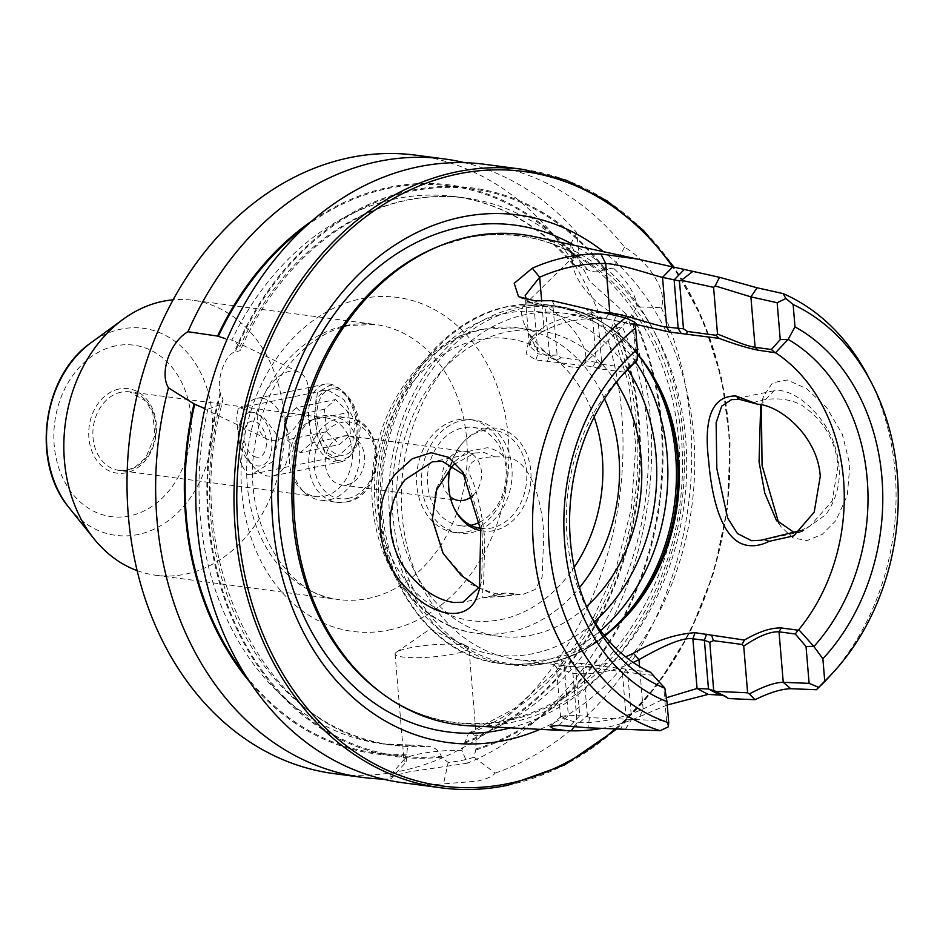 <?xml version="1.0" encoding="UTF-8"?>
<svg xmlns="http://www.w3.org/2000/svg" width="943" height="943" viewBox="0 0 943 943"><rect width="100%" height="100%" fill="white"/><g stroke="black" fill="none" stroke-linecap="round" stroke-linejoin="round"><path stroke-width="0.71" stroke-dasharray="4.71 3.54" d="M328.188 390.284L343.936 399.643L355.169 421.981L352.694 442.833L338.03 456.353L333.751 456.542L325.182 451.603L317.638 436.456L314.526 417.124L315.999 399.549L324.321 390.378L328.188 390.284M336.368 460.703C351.468 459.984 359.448 448.114 360.273 425.104C355.582 402.26 345.503 388.964 330.026 385.204L317.39 392.76L314.479 416.087L317.944 437.387L325.3 453.453L336.368 460.703L333.751 456.542M443.175 553.458L470.451 584L499.59 597.225L515.597 594.007L506.214 593.017L495.994 593.819L479.421 588.184M515.597 594.007L523.436 594.255L535.188 589.493L542.142 577.151L543.805 533.868C541.176 494.332 528.775 457.685 504.092 456.907C499.118 451.662 493.448 448.609 487.095 447.748L467.363 451.532L448.668 466.337L435.725 489.676L432.295 519.44M453.324 464.84L474.8 452.97L484.136 452.546L494.804 456.848C471.146 457.308 463.685 465.052 472.419 480.07C478.29 496.466 482.415 516.139 484.796 539.113L483.676 581.265L482.121 597.933L506.214 593.017M479.869 586.546L481.614 581.277L482.981 531.345L466.879 478.36L464.852 475.425M778.777 523.259L781.193 526.948L793.028 537.923L807.008 540.551L822.178 534.422L835.875 520.607L847.309 495.405L849.879 464.946L842.299 434.122L826.587 407.517L806.701 388.728L787.334 379.97L772.565 382.764L763.512 396.308L761.366 404.877M763.512 396.308L760.671 404.806L774.026 390.779L781.547 390.732C789.762 392.17 798.509 396.885 807.774 404.889C819.043 415.486 827.117 426.601 832.009 438.247C843.466 466.785 841.427 492.246 825.891 514.63L801.927 531.746L795.927 532.253M247.054 474.553L251.993 474.235L272.35 461.775L279.034 437.705L263.521 416.9L241.491 408.307L238.273 408.26L236.669 416.818L240.465 462.73L247.054 474.553M329.402 499.778A42.612 33.712 97.6 0 0 359.743 456.589A42.612 33.712 97.6 0 0 331.488 415.639A42.612 33.712 97.6 0 0 322.365 415.993A42.612 33.712 97.6 0 0 315.103 418.515A42.612 33.712 97.6 0 0 292.46 453.442A42.612 33.712 97.6 0 0 305.202 493.071A42.612 33.712 97.6 0 0 320.278 500.12A42.612 33.712 97.6 0 0 329.402 499.778M324.192 496.195A39.641 31.355 97.6 0 0 352.423 456.011A39.641 31.355 97.6 0 0 326.137 417.926A39.641 31.355 97.6 0 0 317.65 418.256A39.641 31.355 97.6 0 0 310.895 420.613A39.641 31.355 97.6 0 0 289.843 453.1A39.641 31.355 97.6 0 0 301.701 489.959A39.641 31.355 97.6 0 0 315.705 496.513A39.641 31.355 97.6 0 0 324.192 496.195M137.159 570.645A138.739 109.742 97.6 0 0 155.89 575.277A138.739 109.742 97.6 0 0 185.594 574.146A138.739 109.742 97.6 0 0 284.397 433.521A138.739 109.742 97.6 0 0 192.396 300.204A138.739 109.742 97.6 0 0 173.111 299.803M534.151 302.738A41.999 18.011 45.4 0 1 573.533 330.262A41.999 18.011 45.4 0 1 583.222 364.965A41.999 18.011 45.4 0 1 573.356 367.346A41.999 18.011 45.4 0 1 561.663 363.361A41.999 18.011 45.4 0 1 525.557 326.702A41.999 18.011 45.4 0 1 524.284 305.119A41.999 18.011 45.4 0 1 534.151 302.738M473.964 757.111A37.036 6.047 175.2 0 1 463.367 760.093A37.036 6.047 175.2 0 1 448.184 762.463L443.528 783.857L477.028 781.169C486.659 779.048 492.706 776.36 495.169 773.119L473.964 757.111L475.791 749.991L476.215 736.047L470.227 732.982L468.6 733.147L461.834 750.404L467.422 763.17A311.921 246.736 97.6 0 0 626.235 314.149L616.439 314.832L611.382 328.117L613.575 329.472L622.297 326.467L583.222 364.965M468.895 647.817A37.036 6.047 175.2 0 1 454.443 653.9A37.036 6.047 175.2 0 1 415.887 657.695A37.036 6.047 175.2 0 1 395.082 654.018A37.036 6.047 175.2 0 1 396.366 652.238A37.036 6.047 175.2 0 1 409.521 647.935A37.036 6.047 175.2 0 1 467.327 646.273A37.036 6.047 175.2 0 1 468.895 647.817L476.215 736.047A275.993 218.316 97.6 0 0 622.215 326.549L632.352 314.09L636.914 306.852L661.232 307.607C667.903 292.177 649.774 262.26 624.525 247.137A311.921 246.736 97.6 0 0 484.773 164.318M624.525 247.137L613.421 268.13A41.999 18.011 45.4 0 1 636.914 306.852M613.421 268.13L604.263 269.462C598.97 272.515 593.465 272.621 587.76 269.804L572.495 264.064C539.42 225.471 500.167 202.969 454.75 196.568A275.993 218.316 97.6 0 0 395.659 198.832A275.993 218.316 97.6 0 0 231.801 340.164L234.182 341.024L239.911 346.729L240.206 350.702L234.312 352.152C225.023 354.933 216.336 379.829 220.214 392.771L223.114 399.938L219.743 404.853L207.873 409.132L205.916 408.873M271.124 440.24A37.036 21.937 -64.3 0 0 304.341 411.938A37.036 21.937 -64.3 0 0 299.179 372.285A37.036 21.937 -64.3 0 0 295.124 371.082A37.036 21.937 -64.3 0 0 261.906 399.384A37.036 21.937 -64.3 0 0 267.069 439.037A37.036 21.937 -64.3 0 0 271.124 440.24M229.915 339.716L231.801 340.164M467.422 763.17L408.06 772.022L388.599 777.374L390.779 779.095L406.115 761.979A37.036 6.047 175.2 0 1 403.993 760.211A37.036 6.047 175.2 0 1 404.417 759.174A37.036 6.047 175.2 0 1 418.444 754.129A37.036 6.047 175.2 0 1 461.834 750.404M800.89 530.496L810.12 525.97L832.186 501.063L838.021 465.701C835.639 442.762 825.809 424.256 808.493 410.193C792.78 395.742 765.115 397.168 752.49 403.286M634.757 324.097L605.276 318.769A174.785 138.256 97.6 0 0 573.049 320.761A174.785 138.256 97.6 0 0 541.6 331.995L543.816 326.596A181.233 143.36 -82.4 0 1 576.432 314.95A181.233 143.36 -82.4 0 1 601.115 312.475M668.292 726.829L666.571 720.888L589.493 717.623L587.454 716.432L579.756 715.737L568.334 715.242L561.097 716.491L560.637 717.47L577.081 722.703A230.375 182.223 97.6 0 0 610.404 719.592A230.375 182.223 97.6 0 0 643.102 708.983L666.347 697.749M667.243 704.975L639.719 716.574A239.239 189.237 -82.4 0 1 605.76 727.595A239.239 189.237 -82.4 0 1 601.599 728.409M639.719 716.574L643.102 708.983L639.531 666.501M402.708 782.725A311.921 246.736 97.6 0 0 443.528 783.857M604.887 268.849A286.872 226.921 97.6 0 0 411.289 190.333A286.872 226.921 97.6 0 0 234.312 352.152M333.987 773.614A311.921 246.736 97.6 0 0 400.763 771.056A311.921 246.736 97.6 0 0 622.899 454.915A311.921 246.736 97.6 0 0 416.052 155.194M382.811 779.024A311.921 246.736 97.6 0 0 390.779 779.095M473.221 495.193A24.777 19.603 97.6 0 0 481.071 468.966A24.777 19.603 97.6 0 0 465.123 451.367A24.777 19.603 97.6 0 0 459.819 451.567A24.777 19.603 97.6 0 0 442.868 470.887A24.777 19.603 97.6 0 0 450.129 496.631M347.012 484.773A24.777 19.603 97.6 0 0 364.658 459.665A24.777 19.603 97.6 0 0 348.226 435.855A24.777 19.603 97.6 0 0 342.922 436.055A24.777 19.603 97.6 0 0 325.276 461.162A24.777 19.603 97.6 0 0 341.708 484.973A24.777 19.603 97.6 0 0 347.012 484.773M471.524 532.606A56.981 45.075 97.6 0 0 512.108 474.848A56.981 45.075 97.6 0 0 474.317 420.095A56.981 45.075 97.6 0 0 462.117 420.566A56.981 45.075 97.6 0 0 421.545 478.313A56.981 45.075 97.6 0 0 459.324 533.078A56.981 45.075 97.6 0 0 471.524 532.606M466.573 531.946A56.981 45.075 97.6 0 0 507.145 474.188A56.981 45.075 97.6 0 0 469.366 419.435A56.981 45.075 97.6 0 0 457.166 419.906A56.981 45.075 97.6 0 0 416.582 477.665A56.981 45.075 97.6 0 0 454.373 532.418A56.981 45.075 97.6 0 0 466.573 531.946M480.529 528.386A49.555 39.193 97.6 0 0 480.895 528.434A49.555 39.193 97.6 0 0 491.503 528.033A49.555 39.193 97.6 0 0 526.783 477.806A49.555 39.193 97.6 0 0 493.932 430.197A49.555 39.193 97.6 0 0 483.323 430.597A49.555 39.193 97.6 0 0 462.742 442.786A49.555 39.193 97.6 0 0 454.066 508.147A49.555 39.193 97.6 0 0 454.502 508.961M479.586 522.233A49.555 39.193 97.6 0 0 506.085 469.52A49.555 39.193 97.6 0 0 473.339 427.462A49.555 39.193 97.6 0 0 462.73 427.874A49.555 39.193 97.6 0 0 427.45 478.089A49.555 39.193 97.6 0 0 460.302 525.699A49.555 39.193 97.6 0 0 470.828 525.31M480.836 530.661A51.841 41.009 97.6 0 0 494.097 530.603A51.841 41.009 97.6 0 0 530.803 471.111A51.841 41.009 97.6 0 0 485.539 428.676A51.841 41.009 97.6 0 0 464.003 441.418A51.841 41.009 97.6 0 0 450.353 467.787M616.239 382.351A154.098 121.895 97.6 0 0 539.537 330.781A154.098 121.895 97.6 0 0 506.544 332.042A154.098 121.895 97.6 0 0 396.803 488.238A154.098 121.895 97.6 0 0 498.988 636.301A154.098 121.895 97.6 0 0 531.982 635.04A154.098 121.895 97.6 0 0 586.487 606.526M637.327 354.344A174.785 138.256 97.6 0 0 563.289 313.064A174.785 138.256 97.6 0 0 525.876 314.502A174.785 138.256 97.6 0 0 401.4 491.657A174.785 138.256 97.6 0 0 517.306 659.605A174.785 138.256 97.6 0 0 554.732 658.167A174.785 138.256 97.6 0 0 604.428 635.653M587.454 716.432L583.446 668.611L587.029 666.913L579.45 663.247L561.061 660.536L551.973 662.01L564.774 665.899L569.678 666.43A174.785 138.256 97.6 0 0 601.905 664.438A174.785 138.256 97.6 0 0 625.622 656.87M470.309 725.862A247.172 195.519 97.6 0 0 510.576 722.68A247.172 195.519 97.6 0 0 686.304 480.164A247.172 195.519 97.6 0 0 535.211 236.846M540.068 729.34A266.079 210.478 97.6 0 0 691.844 506.45A266.079 210.478 97.6 0 0 603.461 251.675M464.651 743.155A286.872 226.921 97.6 0 0 614.435 321.245M475.791 749.991A286.872 226.921 97.6 0 0 632.352 314.09M572.99 264.488C571.411 263.238 572.142 261.152 575.171 258.217L575.808 257.592A286.872 226.921 97.6 0 0 311.426 221.275M495.169 773.119A311.921 246.736 97.6 0 0 661.232 307.607M575.808 257.592L578.802 252.83L576.727 232.567A311.921 246.736 97.6 0 0 464.593 162.691M250.213 682.52A286.872 226.921 97.6 0 0 407.187 755.095L407.105 754.141C406.622 748.259 408.189 745.253 411.808 745.123L426.979 746.278C433.933 746.656 438.707 749.956 441.3 756.192L441.383 757.146L448.184 762.463M621.814 375.644A174.785 138.256 97.6 0 0 618.278 379.357A174.785 138.256 97.6 0 0 587.678 609.956A174.785 138.256 97.6 0 0 590.118 614.459M828.107 677.993A228.619 180.832 97.6 0 0 868.126 376.375M728.68 698.563L726.016 696.299L722.88 695.274M650.434 672.241L579.438 663.247M541.6 331.995L528.221 343.052L526.277 353.92L535.824 359.92L592.852 366.674L599.005 368.772L625.244 372.249M576.727 232.567L570.586 244.202L589.799 281.344L626.235 314.149M406.115 761.979L407.187 755.095M207.873 409.132A275.993 218.316 97.6 0 0 382.139 743.756L411.808 745.123A275.993 218.316 97.6 0 1 382.139 743.756L392.653 745.159A275.993 218.316 97.6 0 0 426.979 746.278M220.214 392.771A286.872 226.921 97.6 0 0 441.383 757.146M633.166 662.446A181.233 143.36 -82.4 0 1 572.931 673.349L556.865 667.962L556.394 666.925L564.162 665.534L583.446 668.611M626.329 719.297L622.333 671.77L653.593 675.4L664.473 687.188M587.029 666.913L622.333 671.77M666.571 720.888L663.672 686.351M637.02 360.32L636.195 359.153L633.307 324.722L634.297 321.952M636.195 359.153L627.755 367.746L601.775 364.293L596.341 362.23L592.357 314.738L597.791 316.919L633.307 324.722M596.341 362.23L561.073 357.751L557.113 355.051L553.093 307.229L554.979 306.546L592.357 314.738M526.229 298.931L530.308 302.821L533.809 304.129L545.408 306.675L553.093 307.229M557.113 355.051L549.498 355.381L545.408 306.675L534.834 300.829M549.486 355.358L537.981 353.837L529.436 345.987L532.217 336.922L543.816 326.596L541.718 301.56M574.57 726.145L577.081 722.703L572.931 673.349L569.678 666.43M559.116 725.379L568.334 715.242L564.162 665.534L561.061 660.536M570.527 725.886L579.756 715.737L575.666 667.055L572.578 662.069M589.493 717.623L587.996 727.796M552.126 300.676L554.979 306.546M626.624 719.533L620.129 729.234M584.754 307.854L592.628 314.679M605.276 318.769L608.836 314.184M561.073 357.751L554.06 361.523M592.852 366.674L595.434 362.301M626.211 371.318L627.755 367.746M621.402 671.475L618.184 668.387M653.593 675.4L651.542 672.996M494.804 456.848L504.092 456.907M616.439 314.832A41.999 18.011 45.4 0 1 572.743 264.453A41.999 18.011 45.4 0 1 575.313 254.869A41.999 18.011 45.4 0 1 578.802 252.83M334.694 388.929A33.689 19.862 78.3 0 1 346.989 396.555A33.689 19.862 78.3 0 1 356.36 441.654A33.689 19.862 78.3 0 1 340.258 455.186A33.689 19.862 78.3 0 1 317.048 419.34A33.689 19.862 78.3 0 1 334.694 388.929M329.508 384.06A39.641 23.375 78.3 0 1 343.971 393.042A39.641 23.375 78.3 0 1 354.992 446.086A39.641 23.375 78.3 0 1 340.847 461.846A39.641 23.375 78.3 0 1 336.05 462.011A39.641 23.375 78.3 0 1 309.198 423.82A39.641 23.375 78.3 0 1 324.71 384.225A39.641 23.375 78.3 0 1 329.508 384.06M261.718 398.158A39.641 23.375 78.3 0 1 288.57 436.338A39.641 23.375 78.3 0 1 273.057 475.932A39.641 23.375 78.3 0 1 268.26 476.097A39.641 23.375 78.3 0 1 253.797 467.127A39.641 23.375 78.3 0 1 242.775 414.071A39.641 23.375 78.3 0 1 256.92 398.311A39.641 23.375 78.3 0 1 261.718 398.158M252.948 412.362A27.253 16.066 78.3 0 1 271.725 441.348A27.253 16.066 78.3 0 1 257.439 465.948A27.253 16.066 78.3 0 1 247.502 459.783A27.253 16.066 78.3 0 1 239.923 423.313A27.253 16.066 78.3 0 1 252.948 412.362M256.708 457.178A18.33 10.809 78.3 0 1 244.072 437.682A18.33 10.809 78.3 0 1 253.679 421.132A18.33 10.809 78.3 0 1 266.315 440.64A18.33 10.809 78.3 0 1 256.708 457.178M348.556 412.397L350.442 434.9L339.374 444.554L326.408 431.717L324.51 409.215L335.59 399.561L348.556 412.397L309.375 420.543L296.408 407.706L335.59 399.561M324.51 409.215L285.328 417.36L296.408 407.706M285.328 417.36L287.214 439.851L326.408 431.717M287.214 439.851L300.18 452.699L339.374 444.554M309.375 420.543L311.261 443.045L300.18 452.699M311.261 443.045L350.442 434.9M466.95 237.801A245.64 194.305 97.6 0 0 438.212 246.524L466.49 237.942C483.771 234.359 500.957 233.699 518.049 235.962C618.125 245.699 694.885 371.047 677.003 500.108C665.593 609.013 590.177 704.551 505.071 720.263C487.79 723.835 470.604 724.495 453.512 722.244C426.755 718.625 401.977 708.287 379.204 691.231A245.64 194.305 97.6 0 0 507.511 720.782A245.64 194.305 97.6 0 0 681.483 438.919A245.64 194.305 97.6 0 0 466.95 237.801M345.527 325.606A138.739 109.742 -82.4 0 1 375.243 324.475A138.739 109.742 -82.4 0 1 467.245 457.791A138.739 109.742 -82.4 0 1 368.442 598.404A138.739 109.742 -82.4 0 1 338.737 599.548A138.739 109.742 -82.4 0 1 246.724 466.231A138.739 109.742 -82.4 0 1 345.527 325.606M388.929 630.03A168.467 133.258 97.6 0 0 508.242 436.715A168.467 133.258 97.6 0 0 361.11 298.778A168.467 133.258 97.6 0 0 241.785 492.093A168.467 133.258 97.6 0 0 388.929 630.03M346.081 501.982A42.612 33.712 97.6 0 0 376.422 458.793A42.612 33.712 97.6 0 0 348.167 417.855A42.612 33.712 97.6 0 0 339.044 418.197A42.612 33.712 97.6 0 0 308.691 461.386A42.612 33.712 97.6 0 0 336.957 502.336A42.612 33.712 97.6 0 0 346.081 501.982M348.156 498.411A38.651 30.577 97.6 0 0 375.526 454.066A38.651 30.577 97.6 0 0 341.779 422.417A38.651 30.577 97.6 0 0 314.396 466.761A38.651 30.577 97.6 0 0 348.156 498.411M69.193 507.864A104.437 82.607 97.6 0 0 138.149 534.492A104.437 82.607 97.6 0 0 212.116 414.661A104.437 82.607 97.6 0 0 120.904 329.154A104.437 82.607 97.6 0 0 91.117 342.674M115.447 345.892A86.473 68.403 97.6 0 0 54.199 445.12A86.473 68.403 97.6 0 0 129.721 515.915A86.473 68.403 97.6 0 0 190.969 416.688A86.473 68.403 97.6 0 0 115.447 345.892M121.117 392.17A39.641 31.355 97.6 0 0 92.885 432.354A39.641 31.355 97.6 0 0 119.172 470.439A39.641 31.355 97.6 0 0 127.659 470.109A39.641 31.355 97.6 0 0 155.89 429.937A39.641 31.355 97.6 0 0 129.604 391.852A39.641 31.355 97.6 0 0 121.117 392.17M119.066 389.011A42.612 33.712 97.6 0 0 88.89 437.906A42.612 33.712 97.6 0 0 126.103 472.797A42.612 33.712 97.6 0 0 156.279 423.902A42.612 33.712 97.6 0 0 119.066 389.011M604.546 398.783A154.098 121.895 97.6 0 0 517.294 327.834A154.098 121.895 97.6 0 0 484.301 329.095A154.098 121.895 97.6 0 0 374.56 485.28A154.098 121.895 97.6 0 0 476.757 633.354A154.098 121.895 97.6 0 0 509.75 632.093A154.098 121.895 97.6 0 0 579.485 587.619M594.149 417.054A142.204 112.488 97.6 0 0 478.077 339.834A142.204 112.488 97.6 0 0 377.353 503.008A142.204 112.488 97.6 0 0 501.558 619.445A142.204 112.488 97.6 0 0 574.216 567.273M635.499 361.853A180.856 143.065 97.6 0 0 547.859 304.895A180.856 143.065 97.6 0 0 509.137 306.381A180.856 143.065 97.6 0 0 380.347 489.688A180.856 143.065 97.6 0 0 500.285 663.471A180.856 143.065 97.6 0 0 539.007 661.986A180.856 143.065 97.6 0 0 600.561 630.631M627.849 369.621A172.934 136.794 97.6 0 0 504.988 313.536A172.934 136.794 97.6 0 0 382.516 511.966A172.934 136.794 97.6 0 0 533.538 653.558A172.934 136.794 97.6 0 0 594.479 621.743M641.381 359.2A180.856 143.065 97.6 0 0 556.429 306.027A180.856 143.065 97.6 0 0 517.707 307.512A180.856 143.065 97.6 0 0 388.905 490.82A180.856 143.065 97.6 0 0 508.843 664.603A180.856 143.065 97.6 0 0 547.565 663.118A180.856 143.065 97.6 0 0 604.722 635.441M656.965 382.834A179.795 142.216 97.6 0 0 656.022 381.007A179.795 142.216 97.6 0 0 520.194 308.88A179.795 142.216 97.6 0 0 392.854 515.184A179.795 142.216 97.6 0 0 549.887 662.399A179.795 142.216 97.6 0 0 624.537 618.207A179.795 142.216 97.6 0 0 625.928 616.687M510.422 727.866A255.588 202.167 97.6 0 0 681.612 505.083A255.588 202.167 97.6 0 0 574.452 245.369M574.44 265.007A275.993 218.316 97.6 0 0 454.75 196.568L465.264 197.959A275.993 218.316 97.6 0 0 406.174 200.222A275.993 218.316 97.6 0 0 239.911 346.729M587.76 269.804A275.993 218.316 97.6 0 0 465.264 197.959C446.074 195.425 426.778 196.168 407.376 200.187C338.985 213.731 274.295 271.454 240.206 350.702M575.171 258.217A285.906 226.155 97.6 0 0 388.834 188.294A285.906 226.155 97.6 0 0 305.143 226.886M604.263 269.462A285.906 226.155 97.6 0 0 411.372 191.276A285.906 226.155 97.6 0 0 235.019 352.493M470.227 732.982A275.993 218.316 97.6 0 0 613.575 329.472M464.581 742.188A285.906 226.155 97.6 0 0 613.81 321.869M475.708 749.048A285.906 226.155 97.6 0 0 631.727 314.703M245.616 675.471A285.906 226.155 97.6 0 0 407.105 754.141M507.747 785.248A311.921 246.736 97.6 0 0 729.882 469.107A311.921 246.736 97.6 0 0 523.035 169.386M615.119 729.01A309.941 245.168 97.6 0 0 673.019 267.458M219.743 404.853A275.993 218.316 97.6 0 0 392.653 745.159C266.079 734.137 177.296 557.278 223.114 399.938M220.921 393.113A285.906 226.155 97.6 0 0 441.3 756.192M625.468 729.187L631.586 719.332L627.602 671.935L624.207 668.752M599.005 368.772L601.775 364.293L597.791 316.919L590.283 310.082M535.824 359.92L537.981 353.837L533.809 304.129L523.247 298.271M547.329 361.44L549.498 355.381M462.707 471.865L466.891 478.36M479.763 588.067L481.602 581.277M781.205 526.937L777.115 521.22M155.89 575.277L338.737 599.548C289.171 596.836 241.773 524.685 254.551 446.97C260.834 407.105 276.558 375.173 301.725 351.173C316.73 337.453 332.537 328.895 349.122 325.488L375.243 324.475L192.396 300.204M251.993 474.235L338.03 456.353M331.488 415.639L348.167 417.855C387.066 420.531 385.357 496.442 346.564 501.971L336.957 502.336L320.278 500.12M315.705 496.513L119.172 470.439L127.305 470.121L134.766 467.363L145.929 457.544L154.805 435.513L152.884 413.482L146.118 401.294L129.604 391.852L326.137 417.926M299.179 372.285L234.182 341.024M396.366 652.238L430.149 629.04L467.327 646.273M482.121 597.933L523.436 594.255M801.927 531.746L760.871 540.28M504.034 593.654L462.978 602.188M348.226 435.855L465.123 451.367M469.366 419.435L474.317 420.095M473.339 427.462L493.932 430.197M498.988 636.301L476.757 633.354C423.077 627.119 379.605 574.087 373.239 510.269C362.36 429.254 414.213 341.484 482.863 329.142L517.294 327.834L539.537 330.781M627.307 615.213L624.537 618.207C602.388 641.947 577.045 656.917 548.52 663.094L508.843 664.603L500.285 663.471C421.91 655.409 365.377 558.81 380.854 463.39C390.791 385.97 444.919 318.428 508.183 306.404L547.859 304.895L556.429 306.027C599.347 312.828 632.553 337.818 656.022 381.007L657.908 384.614M563.289 313.064L610.769 319.371M468.6 733.147L514.701 708.405L556.04 671.44L590.412 624.077L615.979 568.759L631.374 508.336L635.782 445.945L628.993 384.815L611.382 328.117M587.678 609.956L592.534 619.233M618.278 379.357L625.386 371.66M616.663 729.08L657.271 685.125L690.135 632.069L713.851 572.271L727.348 508.36L730.059 443.127L721.855 379.463L703.077 320.149L674.575 267.8M517.306 659.605L564.774 665.899M454.066 508.147L454.939 509.809M462.742 442.786L464.003 441.418M460.302 525.699L480.895 528.434M454.373 532.418L459.324 533.078M341.708 484.973L458.604 500.485M560.637 717.47L556.394 666.925M529.436 345.987L525.192 295.489M726.004 696.311L713.651 690.076M561.097 716.48L550.087 726.334M530.296 302.844L518.532 296.621M556.853 667.962L551.973 662.01M532.194 336.899L528.233 343.063M474.8 452.97L432.401 461.787M774.026 390.779L731.627 399.584M810.12 525.97L793.664 535.895M395.082 654.018L403.993 760.211M404.417 759.174L388.599 777.374M267.069 439.037L197.488 405.573M524.284 305.119L575.313 254.869M572.743 264.453L570.586 244.202M525.557 326.702L537.51 351.032L561.663 363.361M301.701 489.959L305.202 493.071M310.895 420.613L315.103 418.515M238.273 408.26L324.321 390.378M317.673 436.444L317.944 437.387M314.538 417.124L314.479 416.087M346.989 396.555L343.971 393.042M356.36 441.654L354.992 446.086M273.057 475.932L340.847 461.846M247.502 459.783L253.797 467.127M239.923 423.313L242.775 414.071M256.92 398.311L324.71 384.225"/><path stroke-width="1.41" d="M757.618 404.217C780.509 405.407 817.911 436.656 820.245 476.415L814.198 512.167L793.664 535.895L769.193 541.329C761.909 544.948 755.06 546.339 748.624 545.514C723.045 542.873 712.201 501.853 708.723 461.646C703.337 417.466 712.436 395.589 736.011 396.013L757.618 404.217L739.666 399.431L731.627 399.584L721.737 406.091L716.138 422.759L716.81 468.471L727.619 517.978L737.45 533.526L751.536 540.704L760.871 540.28L800.89 530.496M432.248 518.791L442.868 552.893M479.421 588.184L461.127 575.324L443.186 553.447L432.295 519.44L436.668 489.794L453.324 464.84M395.541 473.916L412.303 458.734L431.081 452.734L448.55 457.308L462.707 471.854L480.765 530.143L479.421 589.363L477.559 595.08C468.954 622.639 433.851 618.502 405.443 587.253C376.163 557.619 371.224 502.478 395.541 473.916M464.852 475.425L442.255 461.245L432.401 461.787L405.042 479.763C387.95 502.277 385.616 527.903 398.029 556.629C403.463 568.582 412.61 579.686 425.458 589.953C434.876 596.978 444.436 601.163 454.125 602.518L462.978 602.188L479.869 586.546M761.366 404.877L762.062 465.37L778.777 523.259M795.927 532.253L793.405 532.005L776.289 520.088L764.785 493.13L759.056 461.87L760.695 404.736M173.111 299.803A138.739 109.742 97.6 0 0 162.691 301.347A138.739 109.742 97.6 0 0 123.109 319.312A138.739 109.742 97.6 0 0 93.994 538.771A138.739 109.742 97.6 0 0 137.159 570.645M674.575 267.8L643.338 230.269L606.856 200.753L566.319 180.243L523.035 169.386L484.773 164.318A311.921 246.736 97.6 0 0 417.985 166.876A311.921 246.736 97.6 0 0 195.861 483.016A311.921 246.736 97.6 0 0 402.708 782.725L440.97 787.806A311.921 246.736 97.6 0 0 507.747 785.248M464.593 162.691A311.921 246.736 97.6 0 0 444.695 158.99L416.052 155.194A311.921 246.736 97.6 0 0 349.264 157.752A311.921 246.736 97.6 0 0 127.128 473.893A311.921 246.736 97.6 0 0 333.987 773.614L362.631 777.409A311.921 246.736 97.6 0 0 382.811 779.024M204.855 408.602L194.034 403.91L168.491 387.844A311.921 246.736 97.6 0 0 362.631 777.409M168.491 387.844C159.226 373.015 169.905 342.05 187.963 331.724L217.574 336.073L225.542 338.749M444.695 158.99A311.921 246.736 97.6 0 0 377.907 161.548A311.921 246.736 97.6 0 0 187.963 331.724M450.129 496.631A24.777 19.603 97.6 0 0 458.604 500.485A24.777 19.603 97.6 0 0 463.909 500.285A24.777 19.603 97.6 0 0 473.221 495.193M470.828 525.31A49.555 39.193 97.6 0 0 470.911 525.298A49.555 39.193 97.6 0 0 479.586 522.233M586.487 606.526A154.098 121.895 97.6 0 0 616.239 382.351M604.428 635.653A174.785 138.256 97.6 0 0 627.307 615.213A174.785 138.256 97.6 0 0 657.908 384.614A174.785 138.256 97.6 0 0 637.327 354.344M719.061 338.348L669.789 332.077L634.757 324.097M625.622 656.87A174.785 138.256 97.6 0 0 633.366 653.193C655.196 640.769 675.754 633.932 695.038 632.694L744.416 640.061C758.761 631.68 771.044 627.649 781.264 627.955L798.037 630.195L798.78 629.665A174.785 138.256 97.6 0 0 775.523 352.765L757.936 350.148C747.575 348.085 734.621 344.148 719.073 338.348L716.091 335.284L717.505 334.034L713.58 287.344L681.341 280.295L679.467 280.967L662.528 277.372C650.364 274.507 622.286 264.37 605.701 263.521A230.375 182.223 97.6 0 0 539.667 277.242L525.192 295.489L526.229 298.931M621.814 375.644A174.785 138.256 97.6 0 1 625.244 372.249L637.268 359.967L637.374 349.193L635.594 327.999L634.297 321.952L625.468 317.85L552.126 300.676L534.834 300.829L518.52 296.632L514.206 283.289L532.3 268.225A239.239 189.237 -82.4 0 1 566.26 257.203A239.239 189.237 -82.4 0 1 600.868 253.973L637.727 259.125L719.544 277.301L757.099 287.792L783.126 293.603L785.873 298.53L793.122 304.518A220.037 174.054 97.6 0 1 871.367 382.575L868.126 376.375A228.619 180.832 97.6 0 0 783.126 293.603M637.727 259.125L535.211 236.846A247.172 195.519 97.6 0 0 469.767 236.681A247.172 195.519 97.6 0 0 440.852 245.451A247.172 195.519 97.6 0 0 296.361 453.96A247.172 195.519 97.6 0 0 381.479 692.94A247.172 195.519 97.6 0 0 470.309 725.862L566.92 730.684L553.317 728.856L550.075 726.322L559.116 725.379L587.996 727.796L660.147 730.719L668.292 726.829L668.74 722.821L666.96 701.627L664.839 688.237L650.434 672.241A174.785 138.256 97.6 0 1 590.118 614.459M601.599 728.409A239.239 189.237 -82.4 0 1 571.152 730.825L566.92 730.684M625.468 317.85A228.619 180.832 97.6 0 0 533.514 546.999A228.619 180.832 97.6 0 0 660.147 730.719M603.461 251.675A266.079 210.478 97.6 0 0 461.233 217.173A266.079 210.478 97.6 0 0 272.786 522.493A266.079 210.478 97.6 0 0 505.165 740.349A266.079 210.478 97.6 0 0 540.068 729.34M311.426 221.275A286.872 226.921 97.6 0 0 217.574 336.073M194.034 403.91A286.872 226.921 97.6 0 0 250.213 682.52M635.594 327.999A220.037 174.054 97.6 0 0 549.309 546.787A220.037 174.054 97.6 0 0 668.74 722.821M637.374 349.193A200.553 158.636 97.6 0 0 564.716 543.581A200.553 158.636 97.6 0 0 666.96 701.627M637.268 359.967A187.657 148.44 97.6 0 0 625.386 371.66A187.657 148.44 97.6 0 0 592.534 619.233A187.657 148.44 97.6 0 0 664.839 688.237M832.846 672.854A220.037 174.054 97.6 0 1 824.748 681.141L816.39 689.722A228.619 180.832 97.6 0 0 828.107 677.993L832.846 672.854A220.037 174.054 97.6 0 0 871.367 382.575M816.39 689.722L790.764 688.708C781.311 688.968 769.394 692.645 755.013 699.718L728.68 698.563L715.867 691.36L747.622 692.799L749.379 693.918C763.877 686.221 775.17 682.355 783.256 682.308L809.118 683.357L806.029 646.497L795.291 633.991L779.012 631.834C770.301 631.35 758.537 636.112 743.709 646.108L742.082 644.458L713.403 640.651L709.808 642.348L704.386 640.285L692.881 638.776C680.363 636.702 654.642 650.894 638.965 659.629A181.233 143.36 -82.4 0 1 633.166 662.446M722.88 695.274L708.146 694.402L667.243 704.975M824.748 681.141L822.874 658.792A200.553 158.636 97.6 0 0 795.008 326.867L793.122 304.518M795.008 326.867L788.124 339.362L775.523 352.765M798.78 629.665L813.915 646.509L822.874 658.792M813.915 646.509A187.657 148.44 97.6 0 0 788.124 339.362M450.353 467.787A51.841 41.009 97.6 0 0 454.939 509.809A51.841 41.009 97.6 0 0 480.836 530.661M454.502 508.961A49.555 39.193 97.6 0 0 480.529 528.386M747.622 692.799L743.709 646.108M666.347 697.749L697.054 688.484L708.476 688.991L715.867 691.36M713.651 690.076L709.808 642.348M813.349 646.356L806.029 646.497M809.118 683.357L818.524 687.306M717.505 334.034C734.998 340.93 745.088 345.645 755.119 347.33L771.398 349.488L780.25 339.574L777.15 302.715L750.887 296.856L715.124 285.894L713.58 287.344M780.25 339.574L787.582 339.527M785.873 298.53L777.15 302.715M601.115 312.475A181.233 143.36 -82.4 0 1 609.838 312.876C624.879 314.267 656.375 326.125 666.701 327.08L683.475 328.789L679.467 280.967M683.475 328.789L687.435 331.476L716.091 335.284M719.58 694.908L708.476 688.991L704.386 640.285L706.543 634.215M571.152 730.825L574.57 726.145M532.3 268.225L539.667 277.242L541.718 301.56M600.868 253.973L605.701 263.521L609.838 312.876L608.836 314.184M672.288 267.305L662.528 277.372L666.701 327.08L669.789 332.077M683.887 269.851L674.127 279.918L678.206 328.612L681.306 333.598M681.341 280.295L692.81 271.443M755.013 699.718L749.379 693.918M715.124 285.894L719.544 277.301M633.366 653.193L638.965 659.629L639.531 666.501M713.403 640.651L711.765 635.723M686.457 334.011L687.435 331.476M771.398 349.488L774.71 352.376M744.428 640.049L742.082 644.458M798.037 630.195L795.291 633.991M763.971 539.479L769.193 541.329M736.011 396.013L739.666 399.431M440.852 245.451L438.212 246.524A245.64 194.305 97.6 0 0 294.617 453.736A245.64 194.305 97.6 0 0 379.204 691.231L381.479 692.94M123.109 319.312L91.117 342.674A104.437 82.607 97.6 0 0 69.193 507.864L93.994 538.771M523.035 169.386A311.921 246.736 97.6 0 0 456.247 171.944A311.921 246.736 97.6 0 0 234.112 488.085A311.921 246.736 97.6 0 0 440.97 787.806C463.213 790.741 485.562 789.88 507.994 785.236L564.598 764.962L616.663 729.08M579.485 587.619A154.098 121.895 97.6 0 0 604.546 398.783M574.216 567.273A142.204 112.488 97.6 0 0 594.149 417.054M600.561 630.631A180.856 143.065 97.6 0 0 635.499 361.853M594.479 621.743A172.934 136.794 97.6 0 0 627.849 369.621M604.722 635.441A180.856 143.065 97.6 0 0 641.381 359.2M625.928 616.687A179.795 142.216 97.6 0 0 656.965 382.834M574.452 245.369A255.588 202.167 97.6 0 0 460.09 227.228A255.588 202.167 97.6 0 0 279.081 520.501A255.588 202.167 97.6 0 0 502.289 729.764A255.588 202.167 97.6 0 0 510.422 727.866M673.019 267.458A309.941 245.168 97.6 0 0 457.614 174.054A309.941 245.168 97.6 0 0 238.107 529.695A309.941 245.168 97.6 0 0 508.784 783.456A309.941 245.168 97.6 0 0 615.119 729.01M305.143 226.886A285.906 226.155 97.6 0 0 218.281 336.415M194.741 404.252A285.906 226.155 97.6 0 0 245.616 675.471M790.764 688.708L783.256 682.308L779.012 631.822L781.264 627.955M708.146 694.402L697.054 688.484L692.881 638.776L695.038 632.694M757.936 350.148L755.119 347.33L750.887 296.856L757.099 287.792M462.707 471.865L463.178 472.596M479.409 589.363L479.763 588.067M777.115 521.22L776.301 520.076M91.117 342.674C42.211 376.351 30.765 462.612 69.193 507.864M197.488 405.573L196.003 404.865"/></g></svg>

